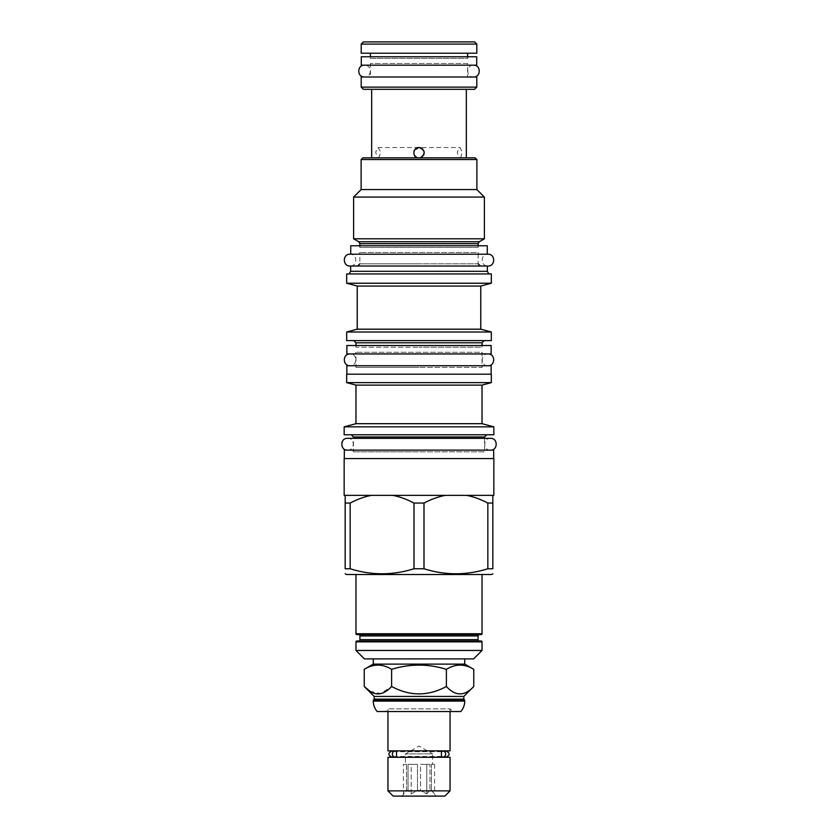 <?xml version="1.0" encoding="UTF-8"?>
<svg xmlns="http://www.w3.org/2000/svg" width="838" height="838" viewBox="0 0 838 838"><rect width="100%" height="100%" fill="white"/><g stroke="black" fill="none" stroke-linecap="round" stroke-linejoin="round"><path stroke-width="0.63" stroke-dasharray="4.19 3.14" d="M350.734 245.764L487.266 245.764M350.734 254.207L487.266 254.207M358.161 245.764L479.839 245.764L358.161 245.764A1.686 1.686 0 0 1 359.848 247.451L478.152 247.451A1.686 1.686 0 0 1 479.839 245.764M478.152 245.764L478.152 247.451L359.848 247.451L359.848 245.764M484.395 238.788L353.605 238.788M353.605 197.077L484.395 197.077M476.885 189.566L361.115 189.566M361.115 159.524L476.885 159.524M362.802 157.837L475.198 157.837M371.663 157.837L417.68 157.837L371.663 157.837M421.137 157.554L466.337 157.837L420.32 157.837C426.343 156.612 424.751 146.828 418.665 147.551C412.642 150.442 412.317 153.867 417.68 157.837L378.682 157.837L416.874 157.554M371.663 89.32L466.337 89.32L371.663 89.32M460.638 157.837L462.346 152.118L459.999 147.54L457.15 152.107L459.318 157.837M378.682 157.837L380.85 152.118L378.001 147.54L375.654 152.107L377.362 157.837M418.099 147.624L419 147.54L413.982 151.301M413.867 151.741L413.783 152.39M413.783 153.228L413.867 153.763M414.401 155.281L415.47 156.633M415.889 156.978L416.926 157.586M415.04 156.193L414.538 155.501M414.464 155.376L414.035 154.422M413.962 154.192L413.804 153.406M413.815 152.066L414.003 151.228M414.234 150.62L414.653 149.866M424.206 152.275L424.133 151.751M423.274 149.761L422.122 148.577M422.247 148.672L421.483 148.169M420.791 147.865L419.943 147.635M421.074 157.586L422.122 156.978M422.268 156.863L423.578 155.302M424.133 153.773L424.217 153.155M419.377 147.561L419.901 147.624M422.855 149.248L423.787 150.662M423.997 151.228L424.185 152.066M424.196 153.427L424.038 154.192M423.798 154.862L423.473 155.491M423.326 155.711L422.918 156.245M474.612 89.32L363.388 89.32M476.801 87.131L361.199 87.131M476.801 77.002L361.199 77.002M370.396 77.002L467.604 77.002L467.604 63.499L370.396 63.499L467.604 63.499A1.686 1.686 0 0 0 469.29 65.186L368.71 65.186A1.686 1.686 0 0 0 370.396 63.499L370.396 77.002L467.604 77.002M368.71 65.186L469.29 65.186M361.283 65.186L476.717 65.186M361.283 56.754L476.717 56.754M368.71 56.754L469.29 56.754L368.71 56.754A1.686 1.686 0 0 1 370.396 58.44L467.604 58.44A1.686 1.686 0 0 1 469.29 56.754M467.604 56.754L467.604 58.44L370.396 58.44L370.396 56.754M370.396 53.203L467.604 53.203L370.396 53.203M476.801 53.203L361.199 53.203M361.199 44.089L476.801 44.089M363.388 41.9L474.612 41.9M479.839 254.207L358.161 254.207L479.839 254.207A1.686 1.686 0 0 1 478.152 252.521L359.848 252.521L478.152 252.521L478.152 263.823L419 263.823L478.152 263.823M358.161 254.207A1.686 1.686 0 0 0 359.848 252.521L359.848 263.823L419 263.823L359.848 263.823M350.651 266.013L487.349 266.013M350.651 271.313L487.349 271.313M346.681 273.953L491.319 273.953M346.681 283.234L491.319 283.234M480.771 286.062L357.229 286.062M357.229 329.177L480.771 329.177M491.319 332.005L346.681 332.005M346.681 340.605L491.319 340.605M355.972 345.507L355.972 347.194L419 347.194L355.972 347.194A1.686 1.686 0 0 0 354.275 345.507L483.725 345.507A1.686 1.686 0 0 0 482.028 347.194L419 347.194L482.028 347.194L482.028 345.507M354.275 345.507L483.725 345.507M346.859 345.507L491.141 345.507M346.859 353.94L491.141 353.94M483.725 353.94L354.275 353.94L483.725 353.94A1.686 1.686 0 0 1 482.028 352.253L355.972 352.253L482.028 352.253L482.028 367.442L419 367.442L482.028 367.442A1.686 1.686 0 0 1 483.725 365.756L354.275 365.756L483.725 365.756M354.275 353.94A1.686 1.686 0 0 0 355.972 352.253L355.972 367.442L419 367.442L355.972 367.442A1.686 1.686 0 0 0 354.275 365.756M346.859 365.756L491.141 365.756M346.859 374.198L491.141 374.198L346.859 374.198M346.681 374.198L491.319 374.198M346.681 382.631L491.319 382.631M482.028 385.124L355.972 385.124M355.972 423.682L482.028 423.682M493.844 426.846L344.156 426.846M344.156 434.775L493.844 434.775M353.437 451.829L419 451.829L353.437 451.829A1.686 1.686 0 0 0 351.751 450.132L486.25 450.132A1.686 1.686 0 0 0 484.563 451.829L419 451.829L484.563 451.829L484.563 438.326L353.437 438.326L353.437 451.829M351.751 450.132L486.25 450.132M344.324 450.132L493.676 450.132M344.324 458.575L493.676 458.575L344.324 458.575M344.156 458.575L493.844 458.575M371.475 495.363L345.162 495.363L345.162 503.041L350.158 503.041C357.648 499.176 364.75 496.62 371.475 495.363L493.844 495.363M392.697 495.363C399.454 496.63 406.556 499.197 414.003 503.041L423.997 503.041C431.486 499.176 438.588 496.62 445.303 495.363L466.525 495.363C473.292 496.63 480.394 499.197 487.842 503.041L487.842 568.761L492.838 568.761L492.838 495.363M423.997 503.041L423.997 568.761C445.282 575.434 466.557 575.434 487.842 568.761M346.429 574.512L491.571 574.512M414.003 503.041L414.003 568.761L423.997 568.761M344.156 495.363L345.162 495.363M350.158 503.041L350.158 568.761L345.162 568.761L345.162 503.041M350.158 568.761C371.444 575.434 392.718 575.434 414.003 568.761M466.525 495.363L445.303 495.363M487.842 503.041L492.838 503.041M356.81 634.596L481.19 634.596M358.58 634.596L479.42 634.596L358.58 634.596M358.58 641.007L479.42 641.007L358.58 641.007M355.972 650.456L482.028 650.456M364.404 658.898L473.596 658.898M373.266 658.898L464.734 658.898L373.266 658.898M373.266 664.125L464.734 664.125M364.237 669.342C373.371 663.706 382.495 663.706 391.618 669.342C409.876 663.706 428.124 663.706 446.382 669.342C455.505 663.706 464.629 663.706 473.763 669.342M446.382 669.342L446.382 686.49C455.505 696.347 464.629 696.347 473.763 686.49M370.04 691.277L380.525 693.55L391.618 686.49C409.876 696.347 428.124 696.347 446.382 686.49M391.618 669.342L391.618 686.49M374.198 696.441L463.802 696.441M374.198 699.143L463.802 699.143M373.266 700.076L464.734 700.076M377.205 711.546L460.795 711.546M385.25 711.546L452.75 711.546L385.25 711.546L387.952 708.854L387.952 711.546M450.048 711.546L450.048 708.854L387.952 708.854L450.048 708.854L452.75 711.546M450.048 750.869L387.952 750.869M444.486 750.869L393.514 750.869L444.486 750.869M441.479 756.442L396.521 756.442M391.744 757.028L393.514 756.442L393.514 757.028L444.486 757.028L444.486 756.442L446.256 757.028M444.486 757.28L393.514 757.28L444.486 757.28M441.479 751.717L396.521 751.717M391.744 751.12L393.514 751.717L393.514 751.12L444.486 751.12L444.486 751.717L446.256 751.12M450.048 757.28L387.952 757.28M450.048 790.873L387.952 790.873M444.821 796.1L393.179 796.1M402.125 796.1L435.875 796.1L402.125 796.1L406.556 790.402L408.064 790.402L411.207 793.869L417.492 790.402L420.508 790.402L426.793 793.869L429.936 790.402L431.444 790.402L435.875 796.1M432.586 764.371L431.444 764.371L432.586 764.371L432.586 753.907L405.414 753.907L432.586 753.907L419 746.061L405.414 753.907L405.414 764.371L406.556 764.371L406.556 790.402L403.413 793.869L403.413 764.371L406.556 764.371L403.413 764.371M434.587 764.371L434.587 793.869L431.444 790.402L431.444 764.371L434.587 764.371L431.444 764.371L431.444 790.402L429.936 790.402L426.793 793.869L420.508 790.402L420.508 764.371L429.936 764.371L429.936 790.402L429.936 764.371L420.508 764.371L420.508 790.402L417.492 790.402L411.207 793.869L408.064 790.402L408.064 764.371L417.492 764.371L417.492 790.402L417.492 764.371L408.064 764.371L408.064 790.402L406.556 790.402L406.556 764.371L405.414 764.371M411.207 793.869L411.207 764.371L408.064 764.371L417.492 764.371L411.207 764.371L411.207 793.869M429.936 764.371L420.508 764.371L429.936 764.371M426.793 793.869L426.793 764.371L426.793 793.869M350.064 266.013L487.936 266.013C480.321 266.379 480.321 253.841 487.936 254.207L350.064 254.207C357.679 253.841 357.679 266.379 350.064 266.013M350.064 353.94L487.936 353.94L350.064 353.94C357.679 353.573 357.679 366.122 350.064 365.756L487.936 365.756C480.321 366.122 480.321 353.573 487.936 353.94M350.064 365.756L487.936 365.756M490.471 450.132L347.529 450.132L490.471 450.132C482.856 450.498 482.856 437.96 490.471 438.326M347.529 450.132C355.144 450.498 355.144 437.96 347.529 438.326M364.488 65.186L473.512 65.186L364.488 65.186C372.114 64.819 372.114 77.368 364.488 77.002L473.512 77.002C465.886 77.368 465.886 64.819 473.512 65.186M364.488 77.002L473.512 77.002M359.848 243.659L478.152 243.659M358.748 241.753L479.252 241.753M355.972 342.805L482.028 342.805M353.437 436.975L484.563 436.975M355.972 633.748L482.028 633.748M359.931 635.948L478.069 635.948M359.931 639.656L478.069 639.656M355.972 641.856L482.028 641.856M373.266 701.092L464.734 701.092M378.001 147.54L459.999 147.54"/><path stroke-width="1.26" d="M487.266 245.764L487.266 254.207L350.734 254.207L350.734 245.764L487.266 245.764M358.748 241.753L353.605 238.788L484.395 238.788L479.252 241.753L358.748 241.753L359.848 243.659L359.848 245.764M476.885 159.524L361.115 159.524L362.802 157.837L475.198 157.837L476.885 159.524L476.885 189.566L484.395 197.077L353.605 197.077L353.605 238.788M361.115 159.524L361.115 189.566L476.885 189.566M371.663 157.837L371.663 89.32M466.337 157.837L466.337 89.32M415.889 156.978L416.874 157.554M416.926 157.586L417.68 157.837C411.657 156.612 413.249 146.828 419.335 147.551C425.358 150.442 425.683 153.867 420.32 157.837L421.074 157.586M414.003 151.228L414.234 150.62M415.124 149.258L415.669 148.745M416.517 148.169L417.073 147.907M417.272 147.844L418.099 147.624M422.855 149.248L422.247 148.672M421.483 148.169L420.791 147.865M419.943 147.635L419.063 147.551M421.137 157.554L422.268 156.863M419.901 147.624L420.718 147.834M420.886 147.897L421.493 148.179M423.787 150.662L423.997 151.228M424.185 152.066L424.227 152.642M424.038 154.192L423.798 154.862M363.388 89.32L474.612 89.32L476.801 87.131L361.199 87.131L363.388 89.32M361.199 87.131L361.199 77.002L476.801 77.002L476.801 87.131M361.283 65.186L476.717 65.186L476.717 56.754L361.283 56.754L361.283 65.186M370.396 56.754L370.396 53.203M467.604 56.754L467.604 53.203M361.199 44.089L361.199 53.203L476.801 53.203L476.801 44.089L474.612 41.9L363.388 41.9L361.199 44.089L476.801 44.089M487.936 266.013L350.064 266.013C342.438 266.379 342.438 253.841 350.064 254.207L487.936 254.207C495.562 253.841 495.562 266.379 487.936 266.013L350.651 266.013L350.651 271.313L487.349 271.313L488.868 273.953M491.319 273.953L346.681 273.953L346.681 283.234L491.319 283.234L491.319 273.953M346.681 283.234L357.229 286.062L480.771 286.062L491.319 283.234M480.771 286.062L480.771 329.177L357.229 329.177L346.681 332.005L491.319 332.005L491.319 340.605L346.681 340.605L346.681 332.005M346.859 345.507L491.141 345.507L491.141 353.94L346.859 353.94L346.859 345.507M346.859 374.198L346.859 365.756L491.141 365.756L491.141 374.198M491.319 374.198L346.681 374.198L346.681 382.631L491.319 382.631L491.319 374.198M346.681 382.631L355.972 385.124L482.028 385.124L491.319 382.631M482.028 385.124L482.028 423.682L355.972 423.682L344.156 426.846L493.844 426.846L493.844 434.775L344.156 434.775L344.156 426.846M344.324 458.575L344.324 450.132L493.676 450.132L493.676 458.575M466.525 495.363L493.844 495.363L493.844 458.575L344.156 458.575L344.156 495.363L371.475 495.363C364.708 496.63 357.606 499.197 350.158 503.041L350.158 568.761C371.444 575.434 392.718 575.434 414.003 568.761L423.997 568.761C445.282 575.434 466.557 575.434 487.842 568.761L492.838 568.761C492.838 575.434 492.838 575.434 492.838 568.761C492.838 575.434 492.838 575.434 492.838 568.761L492.838 503.041L487.842 503.041C480.352 499.176 473.25 496.62 466.525 495.363L371.475 495.363M492.838 573.779L491.571 574.512L346.429 574.512L345.162 573.779M445.303 495.363C438.546 496.63 431.444 499.197 423.997 503.041L414.003 503.041C406.514 499.176 399.412 496.62 392.697 495.363M414.003 503.041L414.003 568.761M345.162 495.363L345.162 568.761C345.162 575.434 345.162 575.434 345.162 568.761C345.162 575.434 345.162 575.434 345.162 568.761L350.158 568.761M345.162 503.041L350.158 503.041M423.997 503.041L423.997 568.761M487.842 503.041L487.842 568.761M492.838 495.363L492.838 503.041M481.19 634.596A0.848 0.848 0 0 0 482.028 633.748L355.972 633.748A0.848 0.848 0 0 0 356.81 634.596L481.19 634.596M358.58 641.007L481.19 641.007A0.848 0.848 0 0 1 482.028 641.856L355.972 641.856A0.848 0.848 0 0 1 356.81 641.007L358.58 641.007A1.351 1.351 0 0 0 359.931 639.656L359.931 635.948A1.351 1.351 0 0 0 358.58 634.596M479.42 641.007A1.351 1.351 0 0 1 478.069 639.656L478.069 635.948A1.351 1.351 0 0 1 479.42 634.596M356.81 641.007L481.19 641.007M482.028 641.856L482.028 650.456L355.972 650.456L355.972 641.856M482.028 650.456L473.596 658.898L364.404 658.898L355.972 650.456M464.734 664.125L473.763 669.342C464.629 663.706 455.505 663.706 446.382 669.342C428.124 663.706 409.876 663.706 391.618 669.342C382.495 663.706 373.371 663.706 364.237 669.342L373.266 664.125L464.734 664.125L464.734 658.898M373.266 664.125L373.266 658.898M391.618 669.342L391.618 686.49C382.495 696.347 373.371 696.347 364.237 686.49L370.04 691.277M364.237 669.342L364.237 686.49L374.198 696.441L463.802 696.441L473.763 686.49C464.629 696.347 455.505 696.347 446.382 686.49C428.124 696.347 409.876 696.347 391.618 686.49M446.382 669.342L446.382 686.49M473.763 669.342L473.763 686.49M463.802 699.143L464.734 701.092A15.859 15.859 0 0 1 460.795 711.546L377.205 711.546A15.859 15.859 0 0 1 373.266 701.092L374.198 699.143L463.802 699.143L463.802 696.441M374.198 699.143L374.198 696.441M464.734 700.076L373.266 700.076M450.048 711.546L450.048 750.869L387.952 750.869L387.952 711.546M396.521 756.442L396.521 751.717A2.954 2.608 90 0 0 392.362 754.074A2.954 2.608 90 0 0 396.521 756.442M394.96 757.028L391.744 757.028L393.514 757.28M443.04 757.028A2.954 2.608 -90 0 0 443.04 751.12A2.954 2.608 -90 0 0 441.479 751.717L441.479 756.442A2.954 2.608 -90 0 0 443.04 757.028L446.256 757.028L444.486 757.28M444.486 750.869L446.256 751.12L443.04 751.12M393.514 750.869L391.744 751.12C387.931 753.09 387.931 755.059 391.744 757.028M387.952 757.28L450.048 757.28L450.048 790.873L387.952 790.873L387.952 757.28M387.952 790.873L393.179 796.1L444.821 796.1L450.048 790.873M350.064 266.013L350.651 266.013M350.064 353.94C342.438 353.573 342.438 366.122 350.064 365.756M487.936 353.94C495.562 353.573 495.562 366.122 487.936 365.756M351.237 434.775L353.437 436.975L484.563 436.975L484.563 438.326L490.471 438.326L347.529 438.326C339.914 437.96 339.914 450.498 347.529 450.132M490.471 438.326C498.086 437.96 498.086 450.498 490.471 450.132M347.529 438.326L353.437 438.326L353.437 436.975M364.488 65.186C356.873 64.819 356.873 77.368 364.488 77.002M473.512 65.186C481.127 64.819 481.127 77.368 473.512 77.002M479.252 241.753L478.152 243.659L359.848 243.659M484.228 340.605L482.028 342.805L355.972 342.805L353.772 340.605M359.931 635.948L478.069 635.948M359.931 639.656L478.069 639.656M464.734 701.092L373.266 701.092M478.152 243.659L478.152 245.764M484.395 197.077L484.395 238.788M361.115 189.566L353.605 197.077M359.848 263.823L357.658 266.013M478.152 263.823L480.342 266.013M487.349 266.013L487.349 271.313M350.651 271.313L349.132 273.953M357.229 286.062L357.229 329.177M480.771 329.177L491.319 332.005M355.972 342.805L355.972 345.507M482.028 342.805L482.028 345.507M355.972 385.124L355.972 423.682M482.028 423.682L493.844 426.846M484.563 436.975L486.763 434.775M482.028 574.512L482.028 633.748M355.972 574.512L355.972 633.748M394.96 751.12L391.744 751.12M446.256 757.028C450.069 755.059 450.069 753.09 446.256 751.12"/></g></svg>

